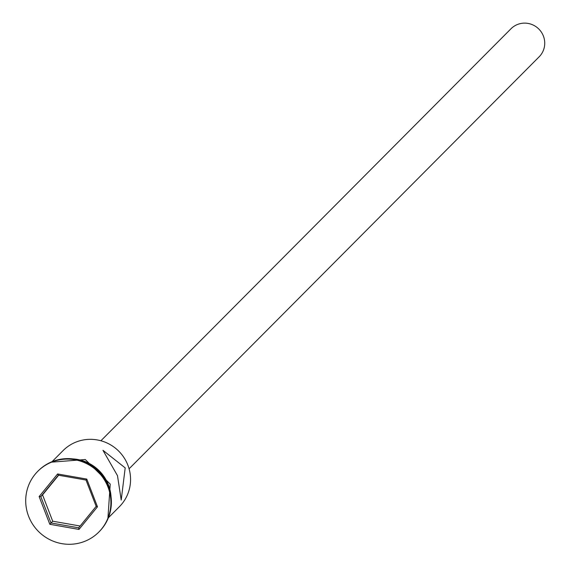 <?xml version="1.0" encoding="UTF-8"?>
<svg xmlns="http://www.w3.org/2000/svg" width="572" height="572" viewBox="0 0 572 572"><rect width="100%" height="100%" fill="white"/><g stroke="black" fill="none" stroke-linecap="round" stroke-linejoin="round"><path stroke-width="0.86" d="M108.687 517.46L119.412 506.685A39.747 38.896 -135.1 0 0 127.885 465.193A39.747 38.896 -135.1 0 0 63.07 450.607L52.345 461.382M100.915 440.755L510.989 28.764A19.877 19.448 44.9 0 1 543.4 36.057A19.877 19.448 44.9 0 1 539.16 56.8L129.086 468.797M117.482 475.647L121.214 500.05L125.189 467.903L102.953 450.3L117.482 475.647M99.063 531.824A43.057 42.135 -135.1 0 0 99.306 531.581A43.057 42.135 -135.1 0 0 108.487 486.629A43.057 42.135 -135.1 0 0 38.267 470.827A43.057 42.135 -135.1 0 0 38.024 471.071M109.917 491.012A39.747 38.896 -135.1 0 0 108.129 485.042A39.747 38.896 -135.1 0 0 78.786 460.024M108.008 487.115A43.057 42.135 -135.1 0 0 37.788 471.314A43.057 42.135 -135.1 0 0 28.6 516.266A43.057 42.135 -135.1 0 0 98.82 532.067A43.057 42.135 -135.1 0 0 108.008 487.115M79 529.422L49.828 524.302L39.132 496.567L57.6 473.959L86.772 479.079L97.476 506.806L79 529.422L78.65 527.806L96.175 506.356L86.022 480.044L58.344 475.189L40.819 496.639L50.972 522.951L78.65 527.806M58.616 475.239L42.557 494.894L52.703 521.206L49.828 524.302M52.703 521.206L80.109 526.011M42.557 494.894L40.819 496.639L39.132 496.567M97.476 506.806L96.175 506.356M86.022 480.044L86.772 479.079M58.344 475.189L57.6 473.959M111.054 496.811A40.076 39.218 -135.1 0 0 108.437 484.927A40.076 39.218 -135.1 0 0 72.98 458.916M38.267 470.827L37.788 471.314M50.815 462.205L85.292 459.531L110.224 484.091L107.872 518.99M99.306 531.581L98.82 532.067"/></g></svg>
